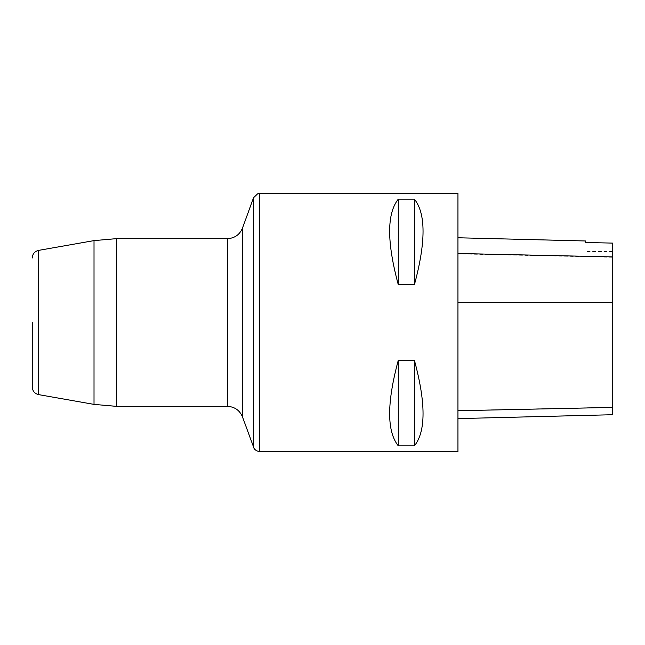 <?xml version="1.0" encoding="UTF-8"?>
<svg xmlns="http://www.w3.org/2000/svg" width="645" height="645" viewBox="0 0 645 645"><rect width="100%" height="100%" fill="white"/><g stroke="black" fill="none" stroke-linecap="round" stroke-linejoin="round"><path stroke-width="0.48" stroke-dasharray="3.23 2.42" d="M457.95 302.876L457.95 418.605L457.95 237.771L457.95 302.876L612.75 302.803L612.75 414.719M612.75 302.803L612.75 243.149L585.66 242.544L585.66 240.98M457.95 193.5L457.95 451.5M398.288 445.84C386.774 431.424 386.774 402.907 398.288 360.297L414.413 360.297C425.926 402.907 425.926 431.424 414.413 445.84L398.288 445.84L398.288 360.297M398.288 284.703C386.774 242.093 386.774 213.576 398.288 199.16L414.413 199.16C425.926 213.576 425.926 242.093 414.413 284.703L398.288 284.703L398.288 199.16M414.413 199.16L414.413 284.703M414.413 360.297L414.413 445.84M612.75 407.245L457.95 410.567M612.75 257.282L457.95 253.88M259.596 451.5L259.596 193.5M253.541 197.741L253.541 447.259M38.644 394.627L38.644 250.373M94.017 240.609L94.017 404.391M227.363 238.65L227.363 406.35M116.423 406.35L116.423 238.65M612.75 251.55L585.66 251.55"/><path stroke-width="0.97" d="M457.95 418.605L612.75 414.719L612.75 243.109L585.66 242.504L585.66 240.98L457.95 237.771M457.95 451.5L457.95 193.5L259.596 193.5L259.596 451.5L457.95 451.5M398.288 199.16C386.774 213.576 386.774 242.093 398.288 284.703L414.413 284.703C425.926 242.093 425.926 213.576 414.413 199.16L398.288 199.16L398.288 284.703M398.288 360.297C386.774 402.907 386.774 431.424 398.288 445.84L414.413 445.84C425.926 431.424 425.926 402.907 414.413 360.297L398.288 360.297L398.288 445.84M414.413 445.84L414.413 360.297M414.413 284.703L414.413 199.16M32.25 322.5L32.25 387L32.25 322.5M612.75 407.406L457.95 410.736M612.75 302.594L457.95 302.666M612.75 256.904L457.95 253.493M253.541 447.259L253.541 197.741L242.512 228.04L242.512 416.96L242.512 228.04C239.682 234.748 234.627 238.287 227.363 238.65L227.363 406.35C234.627 406.713 239.682 410.252 242.512 416.96L254.025 448.291C253.646 447.88 255.493 451.323 259.596 451.5M94.017 240.609L38.644 250.373L38.644 394.627L94.017 404.391L94.017 240.609L116.423 238.65L116.423 406.35L227.363 406.35M116.423 238.65L227.363 238.65M94.017 404.391L116.423 406.35M259.596 193.5L257.589 193.823L253.541 197.741M38.644 394.627C34.677 393.627 32.54 391.088 32.25 387M38.644 250.373C34.677 251.373 32.54 253.912 32.25 258"/></g></svg>
